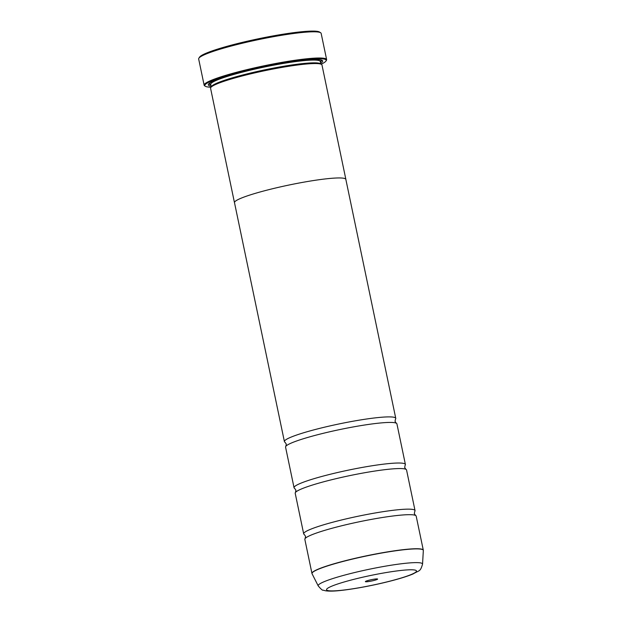 <?xml version="1.0" encoding="UTF-8"?>
<svg xmlns="http://www.w3.org/2000/svg" width="622" height="622" viewBox="0 0 622 622"><rect width="100%" height="100%" fill="white"/><g stroke="black" fill="none" stroke-linecap="round" stroke-linejoin="round"><path stroke-width="0.93" d="M398.041 515.405A56.874 6.111 168.2 0 0 340.786 525.994A56.874 6.111 168.2 0 0 305.145 538.52A56.874 6.111 168.2 0 0 304.842 539.391L311.956 573.453A56.874 6.111 -11.8 0 1 344.572 560.896A56.874 6.111 -11.8 0 1 405.163 549.459A56.874 6.111 -11.8 0 1 423.31 550.19L416.188 516.128A56.874 6.111 168.2 0 0 415.566 515.451A56.874 6.111 168.2 0 0 398.041 515.405M415.566 515.451L414.314 513.632L414.734 511.463A56.874 6.111 168.2 0 0 415.037 510.592L406.555 469.999A56.874 6.111 168.2 0 0 405.933 469.33A56.874 6.111 168.2 0 0 388.408 469.276A56.874 6.111 168.2 0 0 331.145 479.865A56.874 6.111 168.2 0 0 295.512 492.399A56.874 6.111 168.2 0 0 295.201 493.262L303.684 533.855A56.874 6.111 168.2 0 0 304.313 534.531L305.565 536.351L305.145 538.52M405.933 469.33L404.681 467.503L405.093 465.334A56.874 6.111 168.2 0 0 405.396 464.463L396.922 423.877A56.874 6.111 168.2 0 0 396.292 423.201A56.874 6.111 168.2 0 0 378.775 423.147A56.874 6.111 168.2 0 0 321.512 433.744A56.874 6.111 168.2 0 0 285.871 446.269A56.874 6.111 168.2 0 0 285.568 447.132L294.05 487.726A56.874 6.111 168.2 0 0 294.673 488.402L295.924 490.222L295.512 492.399M198.877 58.196L199.608 57.092A61.617 6.624 -11.8 0 1 237.752 43.501A61.617 6.624 -11.8 0 1 300.372 31.877A61.617 6.624 -11.8 0 1 319.537 32.041L320.649 32.756A62.565 6.725 168.2 0 0 301.196 32.593A62.565 6.725 168.2 0 0 237.604 44.403A62.565 6.725 168.2 0 0 198.877 58.196A62.565 6.725 168.2 0 0 198.667 58.981L204.14 85.183A62.565 6.725 -11.8 0 1 240.022 71.374A62.565 6.725 -11.8 0 1 306.669 58.795A62.565 6.725 -11.8 0 1 326.628 59.595A62.565 6.725 -11.8 0 1 326.418 60.381L325.975 61.049A61.998 6.663 168.2 0 0 306.405 59.471A61.998 6.663 168.2 0 0 237.41 72.712A61.998 6.663 168.2 0 0 205.314 86.256A61.998 6.663 168.2 0 0 211.006 87.189M367.377 581.702A6.259 0.669 168.2 0 0 374.335 580.365A6.259 0.669 168.2 0 0 377.577 579.004A6.259 0.669 168.2 0 0 375.634 578.989A6.259 0.669 168.2 0 0 369.274 580.163A6.259 0.669 168.2 0 0 365.402 581.547A6.259 0.669 168.2 0 0 367.377 581.702M205.314 86.256L204.654 85.82A62.565 6.725 -11.8 0 1 204.14 85.183M284.409 441.604L234.494 202.663A56.874 6.111 -11.8 0 1 267.11 190.107A56.874 6.111 -11.8 0 1 327.701 178.669A56.905 6.119 -11.8 0 1 345.871 179.393L321.978 64.999A56.905 6.119 168.2 0 0 321.512 64.416L320.4 63.701A55.957 6.01 168.2 0 0 303 63.553A55.957 6.01 168.2 0 0 246.125 74.111A55.957 6.01 168.2 0 0 211.496 86.45L210.757 87.554A56.905 6.119 168.2 0 0 210.57 88.27L234.471 202.671A56.905 6.119 -11.8 0 1 267.102 190.107A56.905 6.119 -11.8 0 1 327.716 178.669A56.874 6.111 -11.8 0 1 345.848 179.4L395.763 418.342A56.874 6.111 168.2 0 0 377.616 417.611A56.874 6.111 168.2 0 0 317.026 429.048A56.874 6.111 168.2 0 0 284.409 441.604A56.874 6.111 168.2 0 0 285.039 442.273L286.291 444.1L285.871 446.269M321.512 64.416A56.905 6.119 168.2 0 0 303.816 64.268A56.905 6.119 168.2 0 0 245.978 75.005A56.905 6.119 168.2 0 0 210.757 87.554M320.641 63.265A58.421 6.282 168.2 0 0 322.212 60.404A58.421 6.282 168.2 0 0 304.049 60.248A58.421 6.282 168.2 0 0 244.671 71.273A58.421 6.282 168.2 0 0 208.51 84.157A58.421 6.282 168.2 0 0 211.091 86.155M320.369 61.959A57.473 6.173 168.2 0 0 321.496 60.077M415.037 510.592A56.874 6.111 168.2 0 0 396.89 509.869A56.874 6.111 168.2 0 0 336.3 521.298A56.874 6.111 168.2 0 0 303.684 533.855M405.396 464.463A56.874 6.111 168.2 0 0 387.249 463.74A56.874 6.111 168.2 0 0 326.667 475.177A56.874 6.111 168.2 0 0 294.05 487.726M396.292 423.201L395.04 421.374L395.46 419.205A56.874 6.111 168.2 0 0 395.763 418.342M209.039 83.573A57.473 6.173 168.2 0 0 210.819 84.849M326.628 59.595L321.154 33.394A62.565 6.725 168.2 0 0 320.649 32.756M321.146 64.183A61.998 6.663 168.2 0 0 325.975 61.049M422.548 564.138C420.192 572.1 419.531 570.04 413.163 573.904C398.041 580.365 361.569 588.319 340.413 590.496C334.076 591.219 329.092 591.312 325.462 590.776L323.067 590.138C322.624 590.597 321.014 589.189 318.239 585.932A53.305 5.73 -11.8 0 1 348.063 574.184A53.305 5.73 -11.8 0 1 405.528 563.291A53.305 5.73 -11.8 0 1 422.548 564.138L423.333 550.517A56.859 6.111 168.2 0 0 405.179 549.607A56.859 6.111 168.2 0 0 343.88 561.231A56.859 6.111 168.2 0 0 312.065 573.756L311.956 573.453M320.26 61.438L320.276 61.5A55.957 6.01 168.2 0 0 302.424 60.785A55.957 6.01 168.2 0 0 242.813 72.035A55.957 6.01 168.2 0 0 210.726 84.39L211.239 86.839M320.307 61.664A56.905 6.119 168.2 0 0 320.618 59.852M401.835 570.358A45.981 4.945 168.2 0 0 338.244 583.809A45.981 4.945 168.2 0 0 341.167 590.332A45.981 4.945 168.2 0 0 404.767 576.882A45.981 4.945 168.2 0 0 401.835 570.358M209.754 83.014A56.905 6.119 168.2 0 0 210.757 84.553M318.239 585.932L312.065 573.756M320.276 61.5L320.789 63.949"/></g></svg>
